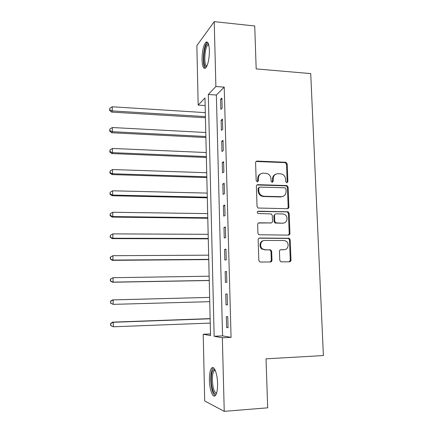 <?xml version="1.0" encoding="UTF-8"?>
<svg xmlns="http://www.w3.org/2000/svg" width="433" height="433" viewBox="0 0 433 433"><rect width="100%" height="100%" fill="white"/><g stroke="black" fill="none" stroke-linecap="round" stroke-linejoin="round"><path stroke-width="0.65" d="M286.846 182.78L287.891 181.644L287.193 163.955L285.915 162.288L257.137 161.081C256.168 161.141 255.654 161.682 255.589 162.7L256.184 180.658L257.354 181.882L258.436 180.729L258.36 178.401C258.566 175.127 260.211 173.384 263.302 173.168L267.134 173.519C269.456 174.467 270.733 176.231 270.971 178.807L271.053 181.118L272.205 182.331L273.272 181.189L273.185 178.878C273.38 175.625 274.993 173.893 278.04 173.676L281.737 174.001C284.07 174.921 285.363 176.68 285.612 179.273L285.704 181.573L286.846 182.78M286.884 182.78L287.193 181.941L286.5 164.296L285.223 162.635L256.06 161.482M257.489 181.876L257.727 178.71L258.36 178.401M272.292 182.331L272.525 179.186L273.185 178.878M209.42 380.12C209.361 374.117 210.086 370.128 211.607 368.147C213.994 365.111 217.431 373.619 217.583 383.481C217.647 389.543 216.922 393.554 215.412 395.518C212.89 398.604 209.534 389.651 209.42 380.12M202.038 59.797C202.114 51.446 203.353 45.627 205.762 42.347C207.824 40.956 209.036 43.663 209.399 50.466C209.307 58.937 208.073 64.771 205.691 67.97C203.586 69.323 202.368 66.595 202.038 59.797M279.772 260.152L280.573 261.613L281.434 261.868L289.471 261.797C290.429 261.684 290.933 261.104 290.987 260.054L290.186 239.806L289.271 238.285L259.719 238.015C258.734 238.118 258.214 238.697 258.149 239.747L258.831 260.32L259.589 261.759L260.525 262.057L270.425 261.97C271.404 261.851 271.919 261.267 271.978 260.211L271.664 251.443L270.836 249.965L265.104 249.733L262.788 249.04C259.037 246.853 260.59 240.223 264.785 240.456L283.767 240.483L285.785 241.024C289.693 242.983 288.383 249.879 284.118 249.673L280.974 249.684C280.01 249.792 279.501 250.366 279.442 251.416L279.772 260.152M214.221 21.65L254.723 25.98L256.179 68.907L310.721 73.588L323.397 355.563L266.024 358.827L267.691 407.821L224.24 411.35L204.695 400.969L203.223 334.244L210.541 335.591L204.966 97.972L198.173 105.1L196.858 45.622L214.221 21.65L215.888 86.508L208.311 94.459L214.151 336.257L222.346 337.767L224.24 411.35M224.218 87.141L216.359 95.038L222.567 335.884L231.07 337.372L224.218 87.141L215.888 86.508M231.07 337.372L222.346 337.767M287.393 208.695C288.34 208.609 288.838 208.056 288.892 207.034L288.113 187.202L286.955 185.573L257.927 184.653C256.958 184.729 256.439 185.281 256.374 186.309L257.045 206.454L258.041 208.029L287.393 208.695M289.141 213.372L289.937 233.409C289.883 234.442 289.379 235.005 288.427 235.108L258.804 234.751L257.933 233.246L257.646 224.511C257.705 223.466 258.23 222.898 259.205 222.806L270.966 222.925C271.929 222.833 272.444 222.264 272.503 221.231L272.297 215.504L271.302 213.934L257.916 213.464C256.931 212.419 257.072 211.661 258.333 211.19L288.113 211.791L289.141 213.372L288.438 213.588L289.222 233.576L289.937 233.409M220.565 99.341L220.835 109.354L222.161 108.142L221.891 98.069L220.565 99.341L221.929 99.438M221.122 120.244L221.393 130.344L222.73 129.261L222.454 119.102L221.122 120.244L222.486 120.325M221.685 141.326L221.956 151.507L223.298 150.554L223.022 140.308L221.685 141.326L223.055 141.396M222.248 162.586L222.524 172.854L223.877 172.036L223.601 161.704L222.248 162.586L223.623 162.64M222.816 184.025L223.092 194.385L224.456 193.703L224.18 183.278L222.816 184.025L224.202 184.063M223.396 205.648L223.672 216.094L225.046 215.553L224.765 205.042L223.396 205.648L224.781 205.675M223.975 227.46L224.256 237.993L225.636 237.593L225.355 226.989L223.975 227.46L225.366 227.471M224.559 249.457L224.841 260.081L226.237 259.827L225.95 249.132L224.559 249.457L225.956 249.451M225.149 271.648L225.436 282.365L226.838 282.251L226.546 271.464L225.149 271.648L226.551 271.626M225.745 294.029L226.031 304.843L227.444 304.875L227.152 293.991L225.745 294.029L227.152 293.991M226.345 316.604L226.632 327.51L228.056 327.7L227.763 316.723L226.345 316.604M210.503 333.93L203.223 334.244M205.145 105.565L198.173 105.1M290.808 260.915L290.137 260.92M271.794 261.083L271.166 261.088M216.359 95.038L208.311 94.459M222.567 335.884L214.151 336.257M226.031 304.843L227.444 304.8M226.632 327.51L228.05 327.456M275.577 174.293C273.569 175.181 272.552 176.81 272.525 179.186M260.704 173.839C258.75 174.764 257.754 176.388 257.727 178.71M287.496 208.69L288.189 207.272L287.409 187.489L286.256 185.865L256.958 184.978M285.991 188.983L284.849 187.781L259.778 187.083L258.69 188.241L258.777 190.704C258.966 193.096 260.109 194.812 262.192 195.851L264.103 196.279L281.266 196.679C284.308 196.42 285.915 194.666 286.089 191.418L285.991 188.983M259.026 187.375L258.057 188.528L258.69 188.241M282.662 196.495L280.584 196.939L263.453 196.544L261.554 196.117C259.47 195.083 258.333 193.372 258.138 190.985L258.057 188.528M288.394 235.108L289.222 233.576M271.053 222.925L258.436 223.006M288.438 213.588L287.409 212.013L286.803 211.878L257.662 211.418M283.025 223.049C287.452 223.314 288.551 216.067 284.362 214.346L282.673 213.951L276.059 213.853C275.096 213.94 274.587 214.503 274.527 215.531L274.739 221.252L275.697 222.806L282.327 223.244L283.761 222.984M275.258 214.075L273.856 215.748L274.527 215.531M282.327 223.244L275.02 223L274.062 221.452L273.856 215.748M284.454 249.662L280.384 249.814M263.54 240.651C259.681 241.008 258.658 247.14 262.138 249.17L265.104 249.733M270.268 261.97L271.307 260.314L270.993 251.568L270.165 250.095L269.326 249.846L264.449 249.863M289.26 261.797L290.272 260.157L289.477 239.963L288.562 238.442L259.037 238.177M205.312 112.634L112.239 106.789L112.255 110.924L111.638 112.098L205.431 117.76M109.852 109.901L109.841 108.25L109.609 110.377L109.852 109.901L112.255 110.924L205.404 116.596M109.841 108.25L112.239 106.789M111.638 112.098L109.609 110.377M205.778 132.509L112.336 127.529L112.358 131.697L111.736 132.747L205.897 137.537M109.939 130.652L109.933 128.985L109.695 131.075L109.939 130.652L112.358 131.697L205.87 136.503M109.933 128.985L112.336 127.529M111.736 132.747L109.695 131.075M206.249 152.54L112.439 148.443L112.456 152.649L111.833 153.569L206.362 157.477M110.031 151.572L110.02 149.894L109.782 151.945L110.031 151.572L112.456 152.649L206.341 156.567M110.02 149.894L112.439 148.443M111.833 153.569L109.782 151.945M206.72 172.735L112.537 169.536L112.558 173.774L111.931 174.569L206.833 177.573M110.117 172.67L110.112 170.975L109.874 172.989L110.117 172.67L112.558 173.774L206.817 176.794M110.112 170.975L112.537 169.536M111.931 174.569L109.874 172.989M207.196 193.096L112.64 190.801L112.661 195.077L112.028 195.738L207.31 197.832M110.209 193.946L110.204 192.236L109.966 194.211L110.209 193.946L112.661 195.077L207.293 197.188M110.204 192.236L112.64 190.801M112.028 195.738L109.966 194.211M206.649 66.601L205.551 66.595C202.054 64.712 204.322 42.845 207.964 43.809L208.527 44.096M208.717 44.745L207.791 45.113C204.717 47.56 203.64 64.382 206.444 65.832L206.942 66.005M207.504 42.212L207.034 42.553C203.239 45.6 201.902 66.357 205.339 68.246M216.435 393.624C214.254 396.098 211.385 388.423 211.277 380.25C211.272 373.619 212.219 370.009 214.108 369.409L214.92 369.717M215.19 370.28L214.129 370.708C212.901 372.293 212.316 375.492 212.365 380.298C212.857 388.379 214.281 392.623 216.63 393.018M213.382 367.796L212.955 368.153C211.439 370.123 210.709 374.085 210.774 380.039C211.19 388.525 212.646 393.765 215.141 395.773M207.678 213.615L112.742 212.251L112.764 216.565L112.125 217.09L207.786 218.254M110.301 215.401L110.296 213.68L110.052 215.618L110.301 215.401L112.764 216.565L207.775 217.745M110.296 213.68L112.742 212.251M112.125 217.09L110.052 215.618M208.165 234.307L112.845 233.885L112.867 238.231L112.228 238.621L208.268 238.843M110.393 237.04L110.388 235.303L110.144 237.197L112.867 238.231L208.262 238.464M110.388 235.303L112.845 233.885M112.228 238.621L110.144 237.197M271.978 260.255L271.626 260.265M271.978 260.363L271.307 260.385M208.652 255.167L112.948 255.697L112.97 260.087L112.326 260.336L208.755 259.594M110.491 258.864L110.48 257.11L110.236 258.966L112.97 260.087L208.749 259.362M110.231 257.218L112.948 255.697L110.48 257.11M112.326 260.336L110.236 258.966M209.144 276.2L113.051 277.705L113.073 282.127L112.428 282.24L209.247 280.519M110.583 280.876L110.577 279.106L110.328 280.925L113.073 282.127L209.247 280.427M110.323 279.161L113.051 277.705L110.577 279.106M112.428 282.24L110.328 280.925M110.669 301.292L110.68 303.078L110.669 301.292L113.159 299.896L209.642 297.401L112.51 299.896L113.159 299.896L113.181 304.361L209.745 301.666M110.68 303.078L113.181 304.361L110.426 303.068M110.415 301.287L112.51 299.896M210.14 318.618L112.612 322.136L113.267 322.282L113.289 326.785L210.249 323.078M210.146 318.78L113.267 322.282L110.512 323.608L110.772 325.47L110.767 323.673M110.772 325.47L112.634 326.606L110.518 325.4M110.512 323.608L112.612 322.136M287.193 181.941L287.891 181.644M257.808 181.037L258.436 180.729M272.606 181.492L273.272 181.189M290.332 261.5L290.31 260.92M256.509 161.433L257.137 161.081M284.882 162.581L285.569 162.234M286.5 164.296L287.193 163.955M257.294 184.951L257.927 184.653M285.785 185.773L286.484 185.481M287.409 187.489L288.113 187.202M288.189 207.272L288.892 207.034M258.138 190.985L258.777 190.704M263.453 196.544L264.103 196.279M280.584 196.939L281.266 196.679M258.566 223L259.205 222.806M270.3 223.119L270.966 222.925M257.695 211.418L258.333 211.19M286.803 211.878L287.507 211.656M274.062 221.452L274.739 221.252M275.718 223.174L276.395 222.979M280.46 249.781L280.974 249.684M283.42 249.803L284.118 249.673M269.326 249.846L269.992 249.717M270.993 251.568L271.664 251.443M271.307 260.314L271.978 260.211M259.075 238.177L259.719 238.015M287.837 238.253L288.54 238.096M289.477 239.963L290.186 239.806M290.272 260.157L290.987 260.054M205.762 42.347L207.115 42.477M285.223 162.635L285.915 162.288M286.256 185.865L286.955 185.573M261.554 196.117L262.192 195.851M275.02 223L275.697 222.806M287.409 212.013L288.113 211.791M262.138 249.17L262.788 249.04M270.165 250.095L270.836 249.965M288.562 238.442L289.271 238.285M208.684 44.74L207.964 43.809M208.83 45.211L207.791 45.113M215.342 370.637L214.129 370.708M215.001 370.264L214.108 369.409"/></g></svg>
